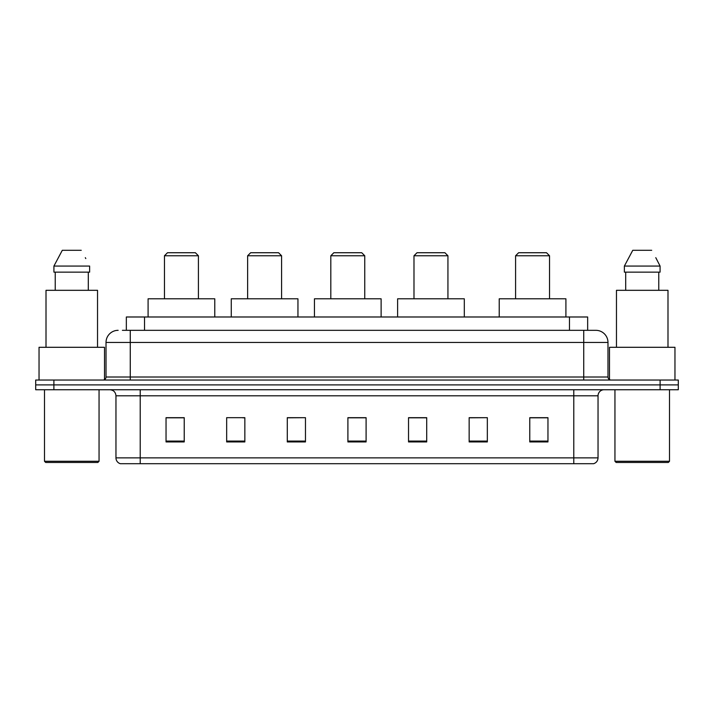 <?xml version="1.0" encoding="UTF-8"?>
<svg xmlns="http://www.w3.org/2000/svg" width="714" height="714" viewBox="0 0 714 714"><rect width="100%" height="100%" fill="white"/><g stroke="black" fill="none" stroke-linecap="round" stroke-linejoin="round"><path stroke-width="1.07" d="M122.397 330.323L130.269 330.323L122.397 330.323L126.342 330.323L126.342 316.989L587.658 316.989L587.658 330.323M118.149 330.323A12.12 12.12 0 0 0 106.02 342.452L106.02 377.01A3.034 3.034 0 0 1 102.995 380.035M607.98 342.452L130.269 342.452L130.269 330.323L595.851 330.323A12.12 12.12 0 0 1 607.98 342.452L607.98 377.01C608.158 378.848 609.167 379.857 611.005 380.035M53.889 380.035L35.7 380.035L35.7 384.891L53.889 384.891L35.7 384.891L35.7 389.737L53.889 389.737L53.889 384.891L660.111 384.891L53.889 384.891L53.889 380.035L660.111 380.035L660.111 384.891L678.3 384.891L660.111 384.891L660.111 389.737L53.889 389.737M660.111 389.737L678.3 389.737L678.3 380.035L660.111 380.035M595.672 330.323L591.603 330.323M598.037 457.879C597.868 460.78 596.413 462.717 593.673 463.698L573.788 463.698L573.788 457.879L598.037 457.879L598.037 395.797A6.06 6.06 0 0 1 604.098 389.737M573.788 463.698L120.327 463.698A6.06 6.06 0 0 1 115.963 457.879L115.963 395.797C115.606 392.12 113.588 390.094 109.902 389.737M547.959 441.93L547.959 417.681L529.77 417.681L529.77 441.93L547.959 441.93M487.341 441.93L487.341 417.681L469.152 417.681L469.152 441.93L487.341 441.93M426.713 441.93L426.713 417.681L408.533 417.681L408.533 441.93L426.713 441.93M184.23 441.93L184.23 417.681L166.041 417.681L166.041 441.93L184.23 441.93M244.848 441.93L244.848 417.681L226.659 417.681L226.659 441.93L244.848 441.93M305.467 441.93L305.467 417.681L287.287 417.681L287.287 441.93L305.467 441.93M366.095 441.93L366.095 417.681L347.905 417.681L347.905 441.93L366.095 441.93M562.757 463.698L140.212 463.698L140.212 457.879L573.788 457.879L573.788 395.797L115.963 395.797M487.341 417.681L469.152 417.806L487.341 417.681M305.467 417.681L287.287 417.806L305.467 417.681M242.787 417.806L244.848 417.806M409.14 417.806L426.713 417.806M366.095 417.806L347.905 417.806M184.23 417.806L166.041 417.806M547.959 417.806L529.77 417.806M97.836 462.485L45.705 462.485L44.491 461.271L99.05 461.271L97.836 462.485M44.491 389.737L44.491 461.271M99.05 389.737L99.05 461.271M104.503 379.634L104.503 347.299L39.038 347.299L39.038 380.035M97.532 347.299L97.532 290.312L46.008 290.312L46.008 347.299M88.304 272.132L88.304 290.312L88.304 272.132M53.916 266.063L62.305 250.302L53.916 266.063L53.916 272.132L89.625 272.132L89.625 266.063L53.916 266.063M85.796 258.575L85.314 257.665M55.237 272.132L55.237 290.312M81.235 250.302L62.305 250.302M164.461 255.764L198.412 255.764L195.377 252.729L167.495 252.729L164.461 255.764L164.461 298.8M198.412 255.764L198.412 298.8M214.78 316.989L214.78 298.8L148.093 298.8L148.093 316.989M247.633 255.764L281.584 255.764L278.558 252.729L250.668 252.729L247.633 255.764L247.633 298.8M281.584 255.764L281.584 298.8M297.952 316.989L297.952 298.8L231.265 298.8L231.265 316.989M330.814 255.764L364.756 255.764L361.73 252.729L333.84 252.729L330.814 255.764L330.814 298.8M364.756 255.764L364.756 298.8M381.124 316.989L381.124 298.8L314.446 298.8L314.446 316.989M413.986 255.764L447.937 255.764L444.902 252.729L417.021 252.729L413.986 255.764L413.986 298.8M447.937 255.764L447.937 298.8M464.305 316.989L464.305 298.8L397.618 298.8L397.618 316.989M515.588 255.764L549.539 255.764L546.505 252.729L518.623 252.729L515.588 255.764L515.588 298.8M549.539 255.764L549.539 298.8M565.907 316.989L565.907 298.8L499.22 298.8L499.22 316.989M668.295 462.485L616.164 462.485L614.95 461.271L669.509 461.271L668.295 462.485M614.95 389.737L614.95 461.271M669.509 389.737L669.509 461.271M674.962 380.035L674.962 347.299L609.497 347.299L609.497 379.634M667.992 347.299L667.992 290.312L616.468 290.312L616.468 347.299M656.255 258.575L660.084 266.063L624.375 266.063L632.765 250.302L624.375 266.063L624.375 272.132L660.084 272.132L660.084 266.063L660.084 272.132M660.084 266.063L655.773 257.665M625.696 272.132L625.696 290.312M658.763 290.312L658.763 272.132M651.695 250.302L632.765 250.302M144.531 330.323L144.531 316.989M569.469 330.323L569.469 316.989M130.269 380.035L130.269 342.452L106.02 342.452M106.02 377.01L607.98 377.01M583.731 330.323L583.731 380.035M573.788 389.737L573.788 395.797L598.037 395.797M115.963 457.879L140.212 457.879L140.212 389.737M366.095 441.091L347.905 441.091M305.467 441.091L287.287 441.091M244.848 441.091L226.659 441.091M184.23 441.091L166.041 441.091M426.713 441.091L408.533 441.091M487.341 441.091L469.152 441.091M547.959 441.091L529.77 441.091"/></g></svg>

